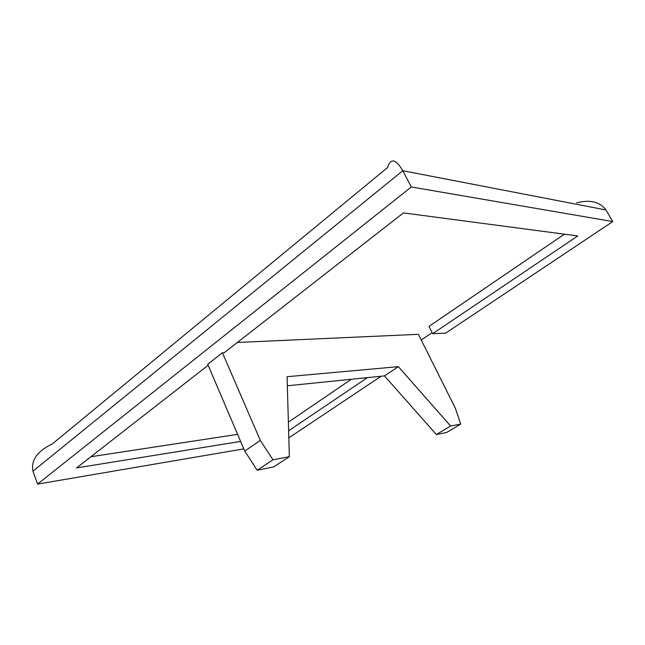 <?xml version="1.0" encoding="UTF-8"?>
<svg xmlns="http://www.w3.org/2000/svg" width="645" height="645" viewBox="0 0 645 645"><rect width="100%" height="100%" fill="white"/><g stroke="black" fill="none" stroke-linecap="round" stroke-linejoin="round"><path stroke-width="0.97" d="M576.606 202.852C590.062 199.394 599.85 201.772 605.961 209.964L612.75 221.566L445.679 333.118L432.65 333.707L577.759 235.941L403.431 212.906L224.291 352.662L222.412 352.767L207.722 364.248L244.721 451.04L257.178 470.213L273.657 466.932L289.363 456.7L272.972 459.812L257.178 470.213M432.118 332.659L421.233 340.004M381.09 376.245L288.823 437.858M411.3 186.969L402.803 170.723C396.24 159.613 391.33 158.001 388.056 165.894L387.637 167.498L52.398 443.865C37.337 451.097 30.855 460.207 32.968 471.213L37.563 484.105L411.3 186.969L612.75 221.566M37.563 484.105L243.802 448.88M288.621 430.747L367.448 377.639M208.15 365.255L76.553 467.923L240.625 441.43M272.972 459.812L260.33 440.406L244.721 451.04M260.33 440.406L222.412 352.767M436.359 434.537L446.574 432.505L460.715 424.096L450.621 426.022L436.359 434.537L384.468 375.906L287.339 385.783M450.621 426.022L398.352 366.65L287.081 376.712L289.363 456.7M398.352 366.65L384.468 375.906M237.352 342.471L418.387 334.312L455.41 408.406L460.715 424.096M90.88 456.741L237.61 434.351M288.38 422.144L351.323 379.276M432.65 333.707L428.957 326.402L564.391 234.175M32.968 471.213L402.803 170.723L605.961 209.964"/></g></svg>
